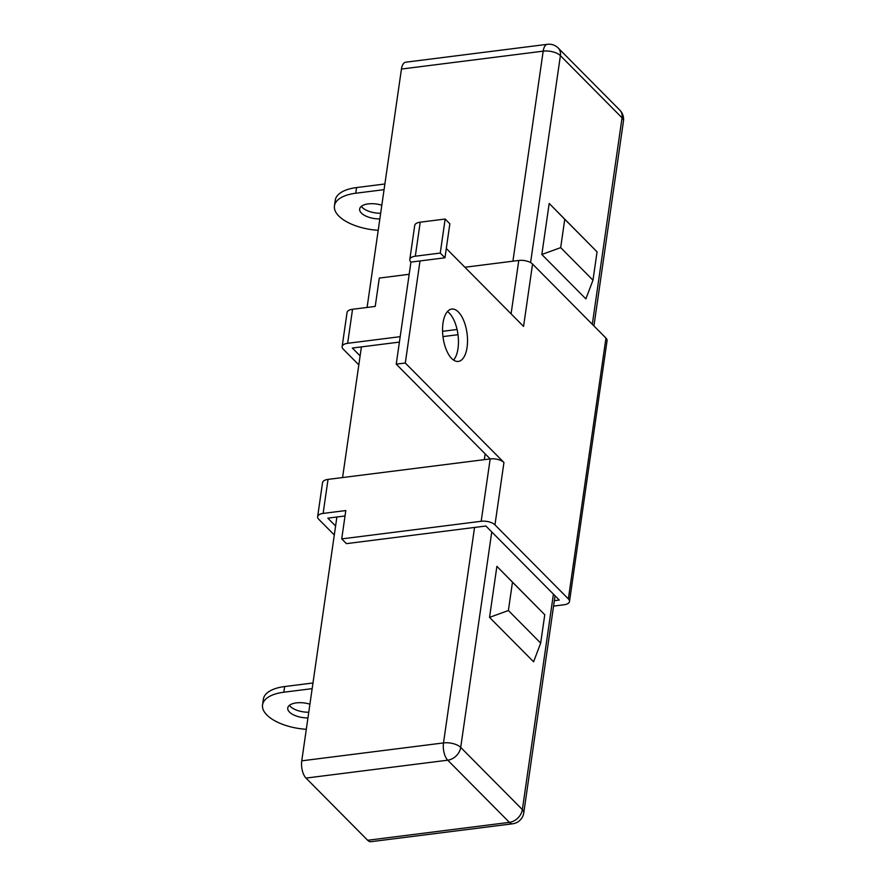 <?xml version="1.0" encoding="UTF-8"?>
<svg xmlns="http://www.w3.org/2000/svg" width="886" height="886" viewBox="0 0 886 886"><rect width="100%" height="100%" fill="white"/><g stroke="black" fill="none" stroke-linecap="round" stroke-linejoin="round"><path stroke-width="1.33" d="M309.923 704.193A16.092 7.332 -171.8 0 0 287.751 708.003A16.092 7.332 -171.8 0 0 289.5 712.089A16.092 7.332 -171.8 0 0 307.94 717.904M289.423 705.345A16.092 7.332 -171.8 0 0 290.32 706.419A16.092 7.332 -171.8 0 0 308.76 712.233M379.85 218.92A16.092 7.332 8.2 0 1 361.41 213.105A16.092 7.332 8.2 0 1 359.661 209.018A16.092 7.332 8.2 0 1 381.822 205.209M361.333 206.36A16.092 7.332 -171.8 0 0 362.23 207.435A16.092 7.332 -171.8 0 0 380.67 213.249M447.441 311.551A26.392 12.149 -97.2 0 1 449.313 313.135A26.392 12.149 -97.2 0 1 458.228 336.868A26.392 12.149 -97.2 0 1 453.566 360.07M458.383 311.994A26.392 12.149 82.8 0 0 451.727 309.059A26.392 12.149 82.8 0 0 442.535 329.736A26.392 12.149 82.8 0 0 451.683 358.487A26.392 12.149 82.8 0 0 458.339 361.422A26.392 12.149 82.8 0 0 467.531 340.745A26.392 12.149 82.8 0 0 458.383 311.994M444.96 257.793L449.855 223.77L445.16 219.041L440.253 253.064L444.96 257.793L420.008 260.949L405.301 363.016L503.946 462.503L494.964 524.877A10.3 4.696 -171.8 0 0 481.187 521.278L341.719 538.898L345.806 510.546L323.124 513.415A10.3 4.696 -171.8 0 0 317.631 516.682A10.3 4.696 -171.8 0 0 318.75 519.296L334.31 534.978M317.631 516.682L322.537 482.66A10.3 4.696 8.2 0 1 328.03 479.392L490.18 458.915A10.3 4.696 8.2 0 1 503.946 462.503M457.065 329.481L442.557 331.32M400.195 336.669L347.644 343.303A10.3 4.696 -171.8 0 0 342.14 346.57A10.3 4.696 -171.8 0 0 343.27 349.184L358.819 364.877M511.089 313.832L518.775 260.451L464.895 267.251M409.177 274.295L379.308 278.071L375.221 306.423L352.539 309.28L347.644 343.303M335.595 525.996L327.82 518.155L345.019 515.973M494.964 524.877L568.358 598.903L605.946 338.064L532.552 264.039L523.56 326.413L446.3 248.49M367.657 840.271L509.395 822.363A12.869 5.925 -97.2 0 0 512.64 823.792L370.902 841.7A12.869 5.925 -97.2 0 1 367.657 840.271L306.002 778.085A12.869 5.925 -97.2 0 1 301.761 760.83L443.498 742.922L474.553 527.447L346.415 543.639L341.719 538.898M474.553 527.447L485.893 526.018L559.287 600.043L554.348 600.664M605.946 338.064A10.3 4.696 8.2 0 1 607.065 340.678L569.488 601.516A10.3 4.696 -171.8 0 1 563.983 604.784L553.562 606.102M569.488 601.516A10.3 4.696 -171.8 0 0 568.358 598.903M342.583 477.554L361.41 346.891L352.34 348.043L360.115 355.884M367.092 307.442L401.447 69.053A12.869 5.925 -97.2 0 1 405.699 62.208L547.448 44.3A12.869 5.925 82.8 0 0 543.184 51.155L401.447 69.053M301.761 760.83L336.89 517.003M420.008 260.949L410.938 262.09L396.23 364.157L490.18 458.915L481.187 521.278M597.064 251.845L549.187 203.448L541.833 254.481L585.867 298.892L592.978 280.197L597.064 251.845L564.759 219.274L560.683 247.626L592.978 280.197M544.768 614.74L496.891 566.342L489.537 617.376L533.582 661.787L540.681 643.092L544.768 614.74L512.473 582.168L508.387 610.52L540.681 643.092M564.759 219.274L549.187 203.448M541.833 254.481L560.683 247.626M496.891 566.342L512.473 582.168M508.387 610.52L489.537 617.376M518.775 260.451A10.3 4.696 8.2 0 1 532.552 264.039M457.996 334.698L442.967 336.591M399.409 342.096L361.41 346.891M342.14 346.57L347.046 312.548A10.3 4.696 8.2 0 1 352.539 309.28M405.301 363.016L396.23 364.157M409.819 259.476L414.714 225.454A10.3 4.696 8.2 0 1 420.219 222.187L415.312 256.209A10.3 4.696 -171.8 0 0 409.819 259.476A10.3 4.696 -171.8 0 0 410.938 262.09M445.16 219.041L420.219 222.187M440.253 253.064L415.312 256.209M284.65 686.55L283.83 692.221A39.892 18.185 -171.8 0 0 262.544 704.891L263.363 699.22A39.892 18.185 8.2 0 1 284.65 686.55L312.98 682.973M283.83 692.221L312.16 688.643M262.544 704.891A39.892 18.185 -171.8 0 0 266.896 715.013L266.907 715.024A39.892 18.185 -171.8 0 0 306.301 729.3M356.56 187.566L355.74 193.237A39.892 18.185 -171.8 0 0 334.454 205.906L335.262 200.236A39.892 18.185 8.2 0 1 356.56 187.566L384.878 183.989M334.454 205.906A39.892 18.185 -171.8 0 0 338.795 216.029L338.795 216.029A39.892 18.185 -171.8 0 0 378.211 230.316M355.74 193.237L384.07 189.659M328.03 479.392L323.124 513.415M512.916 261.193L543.184 51.155A12.869 5.87 -171.8 0 1 560.395 55.641L530.581 262.588M592.302 324.298L622.05 117.816L560.395 55.641A12.869 9.812 135.2 0 0 558.202 48.01A12.869 12.869 0 0 0 547.448 44.3M491.763 531.943L460.709 747.407L522.363 809.594L553.418 594.118M555.057 595.769L523.77 812.861A12.869 5.87 -171.8 0 0 522.363 809.594A12.869 9.812 135.2 0 1 509.395 822.363L447.74 760.188L306.002 778.085M443.498 742.922A12.869 5.925 82.8 0 0 447.74 760.188A12.869 9.812 135.2 0 0 460.709 747.407A12.869 5.87 -171.8 0 0 443.498 742.922M485.163 453.842L484.321 459.646M619.857 110.185A12.869 9.812 135.2 0 1 622.05 117.816A12.869 5.87 -171.8 0 1 623.456 121.094A12.869 12.869 0 0 0 619.857 110.185L558.202 48.01M623.456 121.094L593.93 325.948M512.64 823.792A12.869 12.869 0 0 0 523.77 812.861"/></g></svg>

